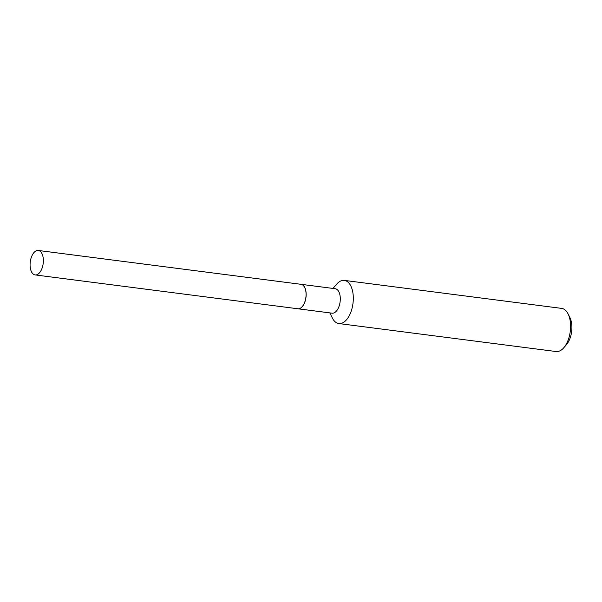 <?xml version="1.0" encoding="UTF-8"?>
<svg xmlns="http://www.w3.org/2000/svg" width="602" height="602" viewBox="0 0 602 602"><rect width="100%" height="100%" fill="white"/><g stroke="black" fill="none" stroke-linecap="round" stroke-linejoin="round"><path stroke-width="0.9" d="M36.406 250.733A12.333 6.517 97.3 0 1 38.295 250.47A12.333 6.517 97.3 0 1 43.344 261.78A12.333 6.517 97.3 0 1 37.038 274.662A12.333 6.517 97.3 0 1 35.149 274.926A12.333 6.517 97.3 0 1 30.1 263.616A12.333 6.517 97.3 0 1 36.406 250.733M38.295 250.47L301 284.31A12.333 6.517 97.3 0 1 306.042 295.62A12.333 6.517 97.3 0 1 299.736 308.502A12.333 6.517 97.3 0 1 297.847 308.766L35.149 274.926M301.038 284.317A12.333 6.517 97.3 0 1 301.075 284.317A12.333 6.517 97.3 0 1 306.147 293.896A12.333 6.517 97.3 0 1 297.922 308.781A12.333 6.517 97.3 0 1 297.885 308.773M332.966 288.426L336.661 284.174A21.747 11.491 97.3 0 1 344.359 280.397L561.636 308.39A21.747 11.491 97.3 0 1 568.13 313.988L569.943 317.653A17.398 9.196 97.3 0 1 571.9 326.683A17.398 9.196 97.3 0 1 566.459 344.668L563.781 347.76A21.747 11.491 97.3 0 1 556.082 351.53L338.798 323.545A21.747 11.491 97.3 0 1 332.312 317.939L329.813 312.889M568.13 313.988A21.747 11.491 97.3 0 1 570.583 325.276A21.747 11.491 97.3 0 1 563.781 347.76M344.359 280.397A21.747 11.491 97.3 0 1 353.299 297.29A21.747 11.491 97.3 0 1 338.798 323.545M301.075 284.317L335.224 288.719A12.333 6.517 97.3 0 1 340.296 298.291A12.333 6.517 97.3 0 1 332.071 313.175L297.922 308.781"/></g></svg>

